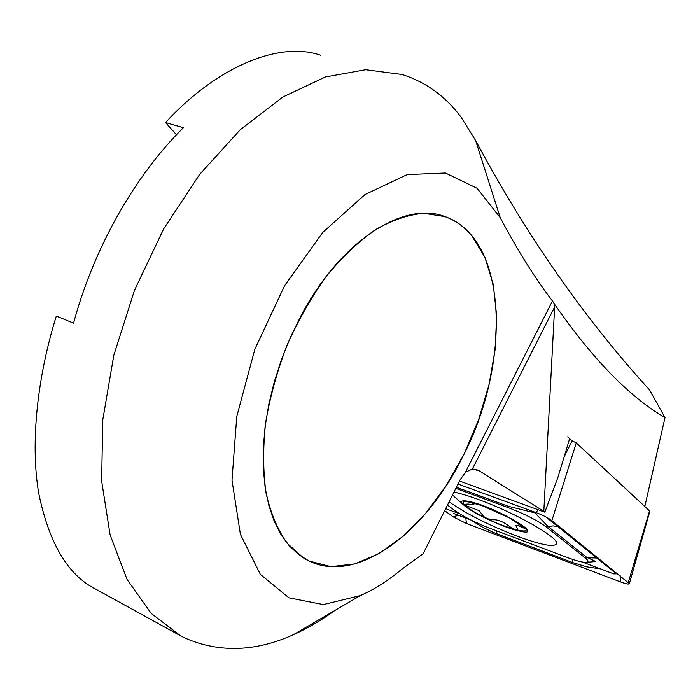 <?xml version="1.0" encoding="UTF-8"?>
<svg xmlns="http://www.w3.org/2000/svg" width="700" height="700" viewBox="0 0 700 700"><rect width="100%" height="100%" fill="white"/><g stroke="black" fill="none" stroke-linecap="round" stroke-linejoin="round"><path stroke-width="1.05" d="M303.642 558.049L287.105 543.235C277.725 529.891 270.725 513.249 266.096 493.308C263.034 471.756 262.876 448.262 265.606 422.826C270.051 396.795 277.217 370.842 287.131 344.986C298.436 319.804 311.596 296.8 326.611 275.966C342.344 256.9 358.636 241.456 375.498 229.626C392.28 220.115 408.371 214.664 423.762 213.29L444.929 216.606C455.298 220.343 464.24 226.695 471.739 235.655L484.925 257.338L493.255 284.454L496.641 315.604L495.162 349.431L489.029 384.58L478.581 419.755L464.222 453.705L446.46 485.214L425.88 513.117L403.174 536.253L379.155 553.534L354.734 563.946L330.986 566.65L309.05 561.015L303.642 558.049M535.946 508.944L459.498 481.049L544.827 512.181L543.812 511.359L554.776 304.544C593.031 359.529 629.773 397.197 665 417.576L649.565 389.961C584.369 318.404 526.383 235.252 475.624 140.525L461.239 117.381C445.69 96.469 425.994 82.171 402.15 74.498L365.689 69.72L325.412 76.965L282.914 96.985L240.24 129.754L199.71 174.344L163.713 228.812L134.479 290.325L113.785 355.364L102.734 420.14L101.649 481.04L110.127 534.957L127.12 579.565L151.191 613.41L180.67 635.88L185.273 638.181C219.424 652.934 255.456 651.779 293.361 634.716C307.484 628.434 321.309 620.358 334.836 610.496M320.845 55.3C279.344 40.722 217.123 66.517 165.524 122.544L183.374 127.715C135.004 175.438 93.782 247.922 73.553 323.181L56.324 316.067C37.31 376.95 30.196 442.908 38.692 493.185C49.061 543.532 68.197 575.575 96.101 589.33L177.616 634.2M543.812 511.359L479.185 470.82L472.395 469.035M475.624 140.525L500.22 217.639L477.067 188.265L445.48 173.014L407.199 174.597L365.015 194.539L322.7 232.479L284.567 285.74L254.844 349.291L236.766 416.491L231.998 480.244L240.406 534.336L260.304 574.306L288.986 597.852L323.356 604.581L360.377 595.577C374.106 589.54 387.564 581.026 400.759 570.028L423.141 553.753L460.11 479.832L465.386 472.308L472.377 469.035L476.289 469.508L479.185 470.82M500.22 217.639C517.545 250.364 534.957 278.136 552.466 300.965L554.776 304.544M447.046 512.409L444.386 511.254M176.47 134.776L165.524 122.544M649.871 511.175L576.258 442.89L571.786 440.615L569.651 438.646L557.83 477.654L544.827 512.181M644.866 506.31L665 417.576M300.877 315.989L290.509 337.137L281.61 359.179L274.33 381.719L268.8 404.346L265.099 426.659L263.27 448.271L263.322 468.834L265.204 487.996L268.852 505.479L274.155 521.054L280.989 534.511L289.196 545.711L298.602 554.566L309.05 561.015C357.123 584.483 424.629 533.321 462.035 458.089C511.306 365.111 508.944 238.656 444.929 216.606C404.469 200.489 340.891 240.118 300.877 315.989M453.653 513.485L471.03 520.039M582.356 562.048L613.804 573.913L616.394 573.808L616.735 573.011M616.394 573.808L545.79 516.871M571.786 440.615L567.683 436.835M449.094 501.839C465.771 513.564 488.338 524.974 516.819 536.077C541.398 545.116 554.68 547.601 556.657 543.541C558.626 537.504 515.34 512.872 478.984 499.721C468.965 496.046 460.626 493.5 453.976 492.091M447.457 505.111L455.359 510.93C463.89 516.836 475.335 522.602 489.694 528.22L566.449 557.209C576.835 561.076 583.669 562.774 586.95 562.31C588.822 561.837 588.166 560.315 584.99 557.742L546.227 526.916C537.372 520.406 524.773 514.01 508.427 507.727L455.831 488.373M444.675 510.685L452.996 516.749L466.401 523.486L620.375 581.866C626.045 583.949 629.046 584.544 629.387 583.66L551.863 520.616C548.258 517.921 543.077 515.288 536.331 512.706L458.001 484.032M600.486 568.89L586.95 566.886L573.003 562.686L493.238 532.394L481.959 526.846L470.951 520.012M459.62 513.774L445.672 508.69M586.95 562.31L595.814 561.531L586.731 557.349L548.03 526.488L534.879 512.864L508.323 506.319L508.427 507.727M478.8 504.516C460.53 499.214 458.308 501.244 472.15 510.624C498.295 527.345 545.965 540.207 517.352 522.392L510.361 518.324L482.37 505.794L470.951 502.469L473.996 504.096C473.9 504.577 471.914 504.56 468.029 504.044L464.529 504.28L466.366 505.785L479.299 510.72L483.472 516.399C487.156 518.814 490.508 519.934 493.517 519.767C497.927 519.593 502.871 521.57 508.366 525.691C513.135 529.008 516.233 530.224 517.65 529.322L515.883 525.7C516.189 524.755 518.087 525.271 521.587 527.231L524.755 528.413L511.227 518.989M516.976 530.539L522.515 531.729C543.944 535.553 496.851 507.981 471.117 501.891C460.381 499.468 458.719 501.174 466.13 507.01C476.07 514.587 502.434 526.794 516.976 530.539M554.724 306.819L472.377 469.035M552.466 300.965L465.386 472.308M576.258 442.89L551.863 520.616M572.154 440.746L564.139 456.846M537.854 509.635L536.331 512.706M649.626 510.702L628.337 582.383M465.841 518.079L466.401 523.486M620.296 575.89L620.375 581.866M458.614 515.358L452.996 516.749M559.86 527.074L553.236 525.884L546.227 526.916M598.202 558.04L584.99 557.742M508.323 506.319L456.4 487.244M573.003 562.686L572.512 559.37M497.052 533.925L496.431 530.766M444.929 216.606L439.32 214.952M360.377 595.577L293.361 634.716M476.289 469.508L475.615 469.324M649.889 511.105L629.387 583.66M452.524 494.996L464.835 506.004"/></g></svg>
